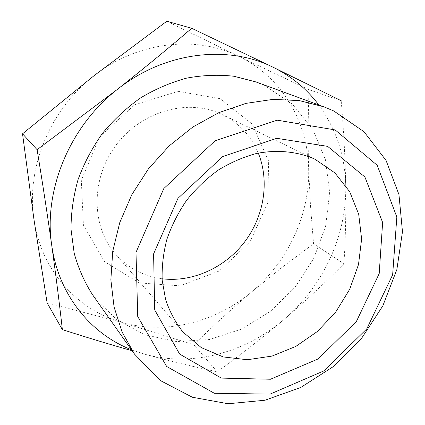 <?xml version="1.0" encoding="UTF-8"?>
<svg xmlns="http://www.w3.org/2000/svg" width="425" height="425" viewBox="0 0 425 425"><rect width="100%" height="100%" fill="white"/><g stroke="black" fill="none" stroke-linecap="round" stroke-linejoin="round"><path stroke-width="0.32" stroke-dasharray="2.12 1.59" d="M343.931 263.771C325.199 282.683 305.219 301.256 284.001 319.483C322.655 286.663 346.587 236.231 345.743 186.564C346.072 213.86 345.467 239.594 343.931 263.771L313.549 243.753L310.494 205.881L308.624 167.785C307.897 142.38 308.024 116.365 309.012 89.733L341.195 100.736C343.74 130.56 345.254 159.173 345.743 186.564C345.233 156.246 336.239 129.041 318.771 104.954M131.405 349.738L145.414 354.402C192.589 367.269 245.592 352.495 284.001 319.483C262.639 337.593 240.364 355.024 217.175 371.779C195.378 367.179 171.456 361.388 145.414 354.402M92.687 294.955L115.871 319.026L144.59 334.767L176.566 341.583L209.546 339.522L241.474 329.12L270.512 311.286L295.067 287.226L313.793 258.347L325.603 226.265L329.667 192.775L325.486 159.843L312.943 129.577L292.416 104.157L264.881 85.675L255.781 81.882M309.012 89.733L238.68 56.275L166.802 21.25M47.111 302.882L121.991 322.4L193.811 344.755C212.845 326.071 232.241 308.369 251.988 291.646L282.269 267.192L313.549 243.753M217.175 371.779L193.811 344.755M33.958 219.443C41.204 270.757 77.786 310.218 121.991 322.4C166.255 335.176 216.086 322.145 251.988 291.646C288.134 261.343 310.133 214.216 308.624 167.785C307.519 121.492 281.786 76.872 238.68 56.275C196.159 35.132 137.45 41.368 93.888 75.815C49.863 109.469 25.898 168.544 33.958 219.443M220.086 98.68L178.075 91.338L134.656 104.762L99.678 136.792L81.313 180.285L83.417 225.186L104.582 261.699L139.304 282.922L180.062 285.839L219.215 271.007L250.134 241.65L267.702 202.89L268.669 161.224L252.115 123.999L220.086 98.68M258.278 153.09C251.053 135.867 239.02 123.022 222.185 114.559L219.821 113.47C186.532 98.494 140.733 111.653 115.759 145.541C90.578 179.281 91.402 226.695 115.457 253.991C128.026 268.037 143.565 276.293 162.079 278.768M115.457 253.991L182.915 331.989M222.185 114.559L315.09 159.311"/><path stroke-width="0.64" d="M117.512 89.282C143.475 68.813 168.21 48.482 191.728 28.289L273.078 67.235C228.023 44.62 164.842 51.59 117.512 89.282C69.689 126.098 43.339 190.464 51.722 245.246C47.467 214.992 42.596 183.133 37.102 149.674L117.512 89.282M318.771 104.954C306.797 88.953 291.566 76.378 273.078 67.235L341.195 100.736M132.106 350.726C109.953 344.468 86.705 337.429 62.363 329.619C59.447 303.487 55.898 275.363 51.722 245.246C58.491 294.759 90.626 333.859 131.405 349.738M323.744 106.771L255.781 81.882L233.867 76.245C218.455 74.524 202.73 75.145 186.692 78.115C170.722 82.445 155.348 89.048 140.563 97.909C126.374 107.977 113.656 119.818 102.398 133.434C92.193 147.852 84.086 163.227 78.073 179.547C73.376 196.132 71.023 212.702 71.012 229.25L74.168 253.141C78.359 268.356 84.532 282.296 92.687 294.955L134.459 354.057L160.31 380.529L192.398 397.253L228.135 403.75L265.019 400.233L300.783 387.451L333.439 366.52L361.271 338.805L382.819 305.894L396.87 269.54L402.47 231.715L398.953 194.565L386.059 160.432L364.044 131.771L333.837 111.005L323.744 106.771L299.264 100.587L273.015 99.376L245.873 103.387L218.822 112.657L192.902 126.974L169.15 145.903L148.527 168.741L131.862 194.613L119.797 222.482L112.742 251.244L110.861 279.777L114.075 307.02L122.097 332.047L134.459 354.057M335.15 129.917L277.228 120.169L215.183 140.718L163.822 188.53L136 252.37L137.732 316.503L166.658 366.478L214.343 393.274L270.093 394.103L323.712 370.972L366.748 328.902L392.647 274.789L396.833 217.005L377.177 165.256L335.15 129.917M327.611 146.349L276.755 138.311L222.663 156.581L177.979 198.321L153.59 253.906L154.727 309.974L179.637 354.073L221.308 378.101L270.481 379.238L318.059 358.971L356.299 321.677L379.196 273.615L382.633 222.461L364.9 176.991L327.611 146.349M191.728 28.289L166.802 21.25L93.888 75.815L22.53 133.806L33.958 219.443L47.111 302.882L62.363 329.619M37.102 149.674L22.53 133.806M162.079 278.768C192.525 282.54 224.814 267.734 244.449 242.165C264.005 216.532 269.864 181.496 258.278 153.09M312.332 158.047C295.487 151.311 276.261 149.637 256.488 153.478C243.312 157.027 230.578 162.557 218.291 170.074C206.502 178.627 195.952 188.7 186.649 200.276C178.256 212.521 171.679 225.494 166.919 239.206C163.306 253.077 161.728 266.783 162.185 280.33L165.617 299.609C169.702 311.684 175.472 322.479 182.915 331.989L201.232 347.576L223.21 356.936L247.313 359.741L272 356.092L295.816 346.423L317.448 331.431L335.729 312.035L349.679 289.319L358.503 264.525L361.622 239.009L358.695 214.227L349.695 191.696L334.921 172.922L315.09 159.311L312.332 158.047"/></g></svg>
